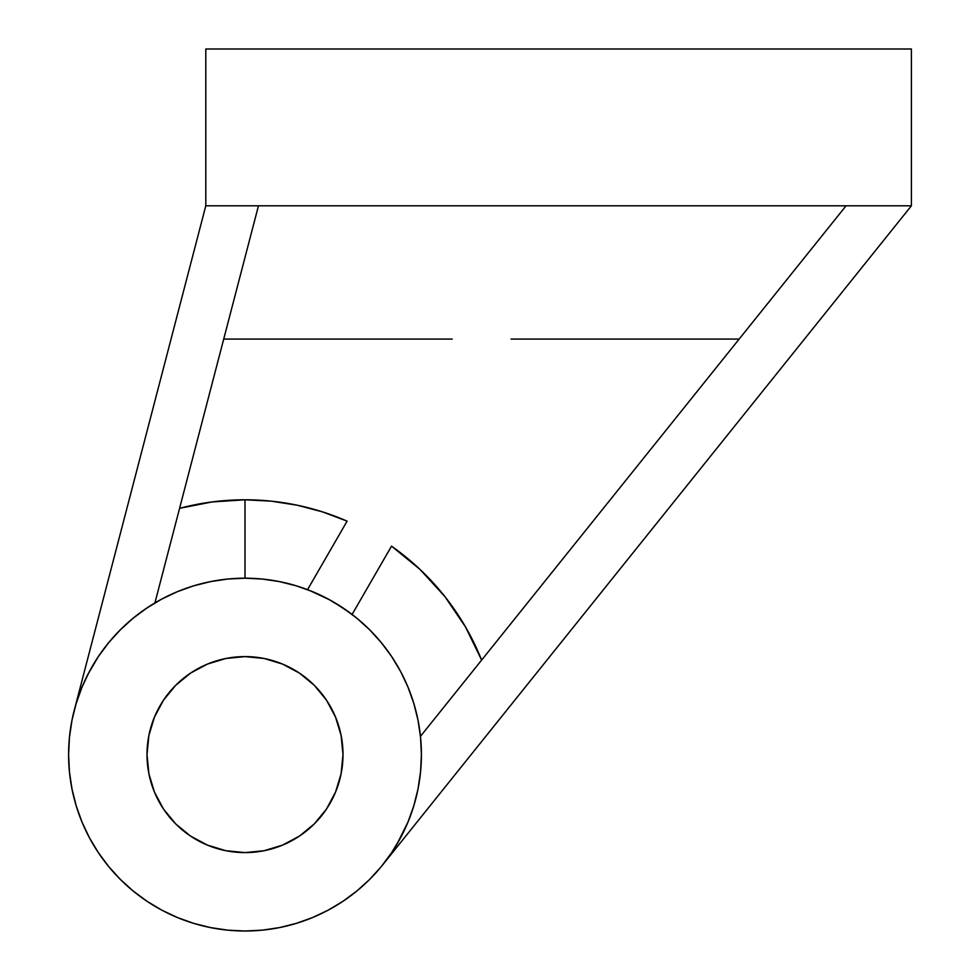 <?xml version="1.0" encoding="UTF-8"?>
<svg xmlns="http://www.w3.org/2000/svg" width="980" height="980" viewBox="0 0 980 980"><rect width="100%" height="100%" fill="white"/><g stroke="black" fill="none" stroke-linecap="round" stroke-linejoin="round"><path stroke-width="1.47" d="M309.411 590.377L329.733 599.883L312.51 591.626L296.205 585.795L279.41 581.593L262.285 579.045L245 578.2A176.4 176.4 0 0 1 421.4 754.6A176.4 176.4 0 0 1 245 931A176.4 176.4 0 0 1 68.6 754.6A176.4 176.4 0 0 1 245 578.2L245 499.8A254.8 254.8 0 0 0 179.573 508.338L179.561 508.399M299.451 836.087L282.497 845.14L264.122 850.714L245 852.6A98 98 0 0 1 147 754.6A98 98 0 0 1 245 656.6L264.122 658.486L282.497 664.06L299.451 673.113L314.298 685.302L326.487 700.149L335.54 717.103L341.113 735.478L343 754.6L341.113 773.722L335.54 792.097L326.487 809.051L314.298 823.898L299.451 836.087L282.497 845.14L264.122 850.714L245 852.6L225.878 850.714L207.503 845.14L190.549 836.087L175.702 823.898L163.513 809.051L154.46 792.097L148.887 773.722L147 754.6L148.887 735.478L154.46 717.103L163.513 700.149L175.702 685.302L190.549 673.113L207.503 664.06L225.878 658.486L245 656.6A98 98 0 0 1 343 754.6A98 98 0 0 1 245 852.6L225.878 850.714M74.321 710.059A176.4 176.4 0 0 1 89.45 671.41L82.026 687.09L76.195 703.395L71.993 720.19L69.445 737.315L68.6 754.6L69.445 771.885L71.993 789.01L76.195 805.805L82.026 822.11L89.425 837.753L98.331 852.6L108.645 866.504L120.271 879.33L133.096 890.955L147 901.269L161.847 910.175L177.49 917.574L193.795 923.405L210.59 927.607L227.715 930.155L245 931A176.4 176.4 0 0 0 328.19 910.151L343 901.269L356.904 890.955L369.73 879.33L381.355 866.504L391.669 852.6L400.575 837.753A176.4 176.4 0 0 0 420.457 736.348L846.071 205.8L420.457 736.348A176.4 176.4 0 0 0 400.551 671.41L391.669 656.6L381.355 642.696L369.73 629.87L356.904 618.245L343 607.931L328.153 599.025M342.902 901.343A176.4 176.4 0 0 0 382.592 864.985M382.653 864.911L911.4 205.8L205.8 205.8L205.8 49L205.8 205.8L911.4 205.8L382.653 864.911A176.4 176.4 0 0 0 391.743 852.502L387.418 858.688M101.099 652.57L98.257 656.698A176.4 176.4 0 0 1 147.098 607.857M391.522 546.142L420.016 569.417L444.871 596.563L465.549 627.004L481.621 660.091A254.8 254.8 0 0 0 391.522 546.142L352.102 614.436A176.4 176.4 0 0 1 391.743 656.698M739.153 339.08L511.07 339.08L739.153 339.08M208.397 502.446L179.573 508.338L212.011 501.944L245 499.8L271.215 501.148L297.161 505.19L322.543 511.891L347.104 521.152L324.564 512.54M452.233 339.08L223.71 339.08L452.233 339.08M317.275 510.262L306.642 507.371M306.593 507.358L301.093 506.048M292.579 504.284L285.682 503.071M285.548 503.046L276.556 501.76M268.312 500.866L264.429 500.547M264.282 500.535L249.337 499.837M244.241 499.8L215.245 501.54M75.227 706.715L77.739 698.569M80.715 690.361L84.011 682.497M87.771 674.62L98.331 656.6L108.645 642.696L120.271 629.87L133.096 618.245L147 607.931L161.847 599.025L177.49 591.626L193.795 585.795L177.49 591.626M106.318 645.587L111.757 639.009M117.637 632.553L123.676 626.538M130.156 620.695L136.771 615.305M143.778 610.136L150.896 605.395M154.913 602.945L258.463 205.8L154.913 602.945M205.8 205.8L74.358 709.9L205.8 205.8M420.506 736.838L421.13 744.886M421.4 754.061L421.241 762.183M420.604 771.309L419.648 779.418M418.142 788.361L416.377 796.397M414.013 805.119L411.465 812.959M400.514 837.863L396.912 844.258M911.4 205.8L911.4 49L911.4 205.8M205.8 49L911.4 49L205.8 49M245 931L262.285 930.155L279.41 927.607L296.205 923.405L312.51 917.574L328.153 910.175M396.937 844.209L407.974 822.11L413.805 805.805L418.007 789.01L420.555 771.885L421.4 754.6L420.555 737.315L418.007 720.19L413.805 703.395L407.974 687.09L400.575 671.447M342.902 607.857L333.323 601.904L349.419 612.427M245 578.2A176.4 176.4 0 0 1 307.549 589.666L347.104 521.152A254.8 254.8 0 0 0 245 499.8L245 578.2L227.715 579.045L210.59 581.593L193.795 585.795M76.195 805.805L82.026 822.11M147 901.269L161.847 910.175M296.205 923.405L312.51 917.574M413.805 703.395L407.974 687.09M163.513 809.051L154.46 792.097L148.887 773.722L147 754.6L148.887 735.478M190.549 673.113L207.503 664.06L225.878 658.486L245 656.6L264.122 658.486M326.487 700.149L335.54 717.103L341.113 735.478L343 754.6L341.113 773.722"/></g></svg>
